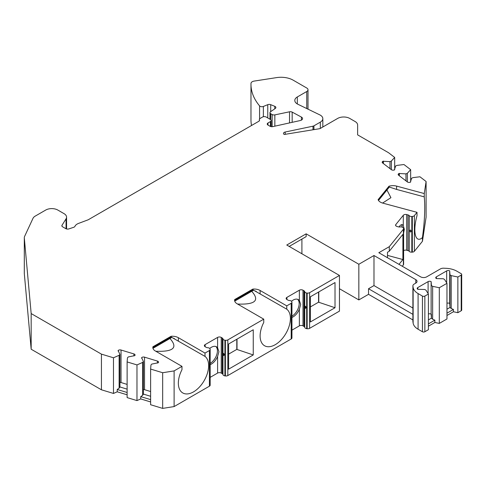 <?xml version="1.0" encoding="UTF-8"?>
<svg xmlns="http://www.w3.org/2000/svg" width="486" height="486" viewBox="0 0 486 486"><rect width="100%" height="100%" fill="white"/><g stroke="black" fill="none" stroke-linecap="round" stroke-linejoin="round"><path stroke-width="0.73" d="M402.256 227.162A10.279 3.548 105.1 0 0 401.387 224.726M310.384 306.915L318.561 302.195L318.561 292.056M210.171 363.376A10.279 5.935 120 0 0 216.695 354.871A10.279 5.935 120 0 0 215.857 346.506M228.62 354.124L236.797 349.404L236.797 339.258M251.718 291.302C259.943 300.488 255.235 304.74 237.587 304.048M291.187 303.313A2.57 1.482 0 0 0 291.94 302.262L291.94 337.934A2.57 1.482 0 0 1 291.187 338.979L291.187 303.313L286.764 305.864L286.764 309.187L252.848 289.784L252.848 289.079L234.677 299.57A8.566 4.945 0 0 0 234.592 300.269A8.566 4.945 0 0 0 237.101 303.768L263.752 319.156L227.831 339.89A2.57 1.482 0 0 1 225.395 340.279L224.909 340.212L224.909 375.878L225.395 375.951A2.57 1.482 0 0 0 227.831 375.557L227.831 339.89M286.764 309.187A21.414 12.363 -60 0 1 285.537 334.095A21.414 12.363 -60 0 1 264.548 345.74A21.414 12.363 -60 0 1 263.752 322.479L263.752 319.156M252.848 289.784L234.677 300.269L234.629 300.725M169.948 338.511C178.18 347.697 173.472 351.943 155.824 351.257M209.423 350.521A2.57 1.482 0 0 0 210.171 349.47L210.171 385.137A2.57 1.482 0 0 1 209.423 386.188L209.423 350.521L205.001 353.073L205.001 356.396L171.084 336.986L171.084 336.288L152.914 346.779A8.566 4.945 0 0 0 152.823 347.478A8.566 4.945 0 0 0 155.332 350.977L181.983 366.359L174.11 370.909L162.664 372.726L150.617 369.062L150.958 364.974L151.754 364.099L158.315 362.744A2.138 1.239 0 0 0 158.564 362.167A2.138 1.239 0 0 0 157.415 361.074L144.53 357.155A2.138 1.239 0 0 0 141.639 357.678L143.413 361.566L142.617 362.447L136.973 364.919L127.119 361.924L127.46 357.836L128.255 356.961L134.816 355.606A2.138 1.239 0 0 0 135.065 355.029A2.138 1.239 0 0 0 133.917 353.936L121.032 350.017A2.138 1.239 0 0 0 118.141 350.54L119.914 354.428L119.119 355.302L113.475 357.781L101.428 354.124L31.171 313.561L24.312 237.982A8.566 4.945 0 0 1 24.3 237.727A8.566 4.945 0 0 1 24.592 236.445L32.999 218.329A8.566 4.945 0 0 1 35.217 216.112L45.708 210.055A8.566 4.945 0 0 1 57.822 210.055L64.061 213.658A8.566 4.945 0 0 1 66.57 217.151A8.566 4.945 0 0 1 66.053 218.846L62.014 225.249L62.014 226.263M205.001 356.396A21.414 12.363 -60 0 1 203.774 381.303A21.414 12.363 -60 0 1 182.785 392.949A21.414 12.363 -60 0 1 181.983 369.682L181.983 366.359M171.084 336.986L152.914 347.478L152.859 347.933M301.909 239.076L301.909 253.765M357.629 134.871L357.629 125.03L357.629 134.871L388.521 152.707L394.681 157.428L391.352 161.042L389.985 161.638L383.041 161.249A2.138 1.239 0 0 0 382.19 162.239A2.138 1.239 0 0 0 382.622 162.98L391.388 169.693A2.138 1.239 0 0 0 394.383 169.936L395.653 165.981L397.019 165.386L403.957 164.535L410.658 169.669L407.329 173.283L405.962 173.879L399.024 173.49A2.138 1.239 0 0 0 398.174 174.48A2.138 1.239 0 0 0 398.605 175.221L407.365 181.94A2.138 1.239 0 0 0 410.366 182.183L411.636 178.222L413.003 177.627L419.934 176.776L426.094 181.497L426.094 217.163L422.437 241.299L414.382 251.28A2.57 1.482 180 0 1 412.316 252.131L412.316 216.458L411.818 216.489A2.57 1.482 180 0 1 409.224 215.644A2.57 1.482 180 0 0 407.985 214.927L406.703 214.581A2.57 1.482 180 0 0 403.289 215.298L395.835 224.532A2.57 1.482 180 0 0 395.592 225.158A2.57 1.482 180 0 0 397.074 226.506L398.356 226.847A2.57 1.482 180 0 0 400.106 226.938A2.57 1.482 180 0 1 402.894 227.539L403.173 227.782A2.57 1.482 180 0 1 403.617 228.608A2.57 1.482 180 0 1 403.374 229.234L389.292 246.675L378.825 252.714L420.621 276.844A4.283 2.473 180 0 0 426.678 276.844L440.407 268.916A4.283 2.473 0 0 1 443.809 268.199L446.227 268.321A17.131 9.89 0 0 1 456.846 271.182L461.196 273.697A1.713 0.99 0 0 1 461.7 274.396A1.713 0.99 0 0 1 461.196 275.094L457.867 277.02L451.202 275.617L449.993 274.918L449.69 270.896A2.138 1.239 0 0 0 446.664 270.896L436.367 276.844A2.138 1.239 0 0 0 435.742 277.719A2.138 1.239 0 0 0 436.367 278.593L443.329 278.764L444.544 279.468L446.968 283.314L439.301 287.736L432.643 286.339L431.428 285.634L431.125 281.619A2.138 1.239 0 0 0 428.099 281.619L417.802 287.56A2.138 1.239 0 0 0 417.176 288.435A2.138 1.239 0 0 0 417.802 289.31L424.77 289.486L425.979 290.185L428.403 294.03L424.855 296.077A1.713 0.99 0 0 1 422.437 296.077L418.082 293.562A17.131 9.89 0 0 1 413.13 287.433L412.918 286.035A4.283 2.473 0 0 1 412.9 285.817A4.283 2.473 0 0 1 414.157 284.073L415.773 283.138A4.283 2.473 180 0 0 417.024 281.388A4.283 2.473 180 0 0 415.773 279.638L415.773 283.138M403.617 250.667A2.57 1.482 180 0 1 406.703 250.247L407.985 250.594A2.57 1.482 180 0 1 409.224 251.311A2.57 1.482 180 0 0 411.818 252.161L412.316 252.131M403.617 228.608L403.617 264.275A2.57 1.482 180 0 1 403.374 264.906L402.28 266.255M461.7 274.396L461.7 310.062A1.713 0.99 180 0 1 461.196 310.761L457.867 312.686L453.426 311.751L446.968 315.481M446.968 283.314L446.968 318.98L439.301 323.403L434.861 322.473L428.403 326.197M428.403 294.03L428.403 329.696L424.855 331.744A1.713 0.99 180 0 1 422.437 331.744L418.082 329.229A17.131 9.89 180 0 1 413.13 323.099L412.918 321.702A4.283 2.473 180 0 1 412.9 321.489L412.9 285.817M286.886 297.402L286.886 299.504A2.57 1.482 0 0 1 286.132 298.453A2.57 1.482 0 0 1 286.886 297.402L299.364 290.203A2.57 1.482 0 0 1 302.997 290.203L303.993 290.774A2.57 1.482 0 0 1 304.74 291.697A2.57 1.482 0 0 0 306.672 293.003L307.158 293.076A2.57 1.482 0 0 0 309.6 292.681L339.459 275.447L286.764 245.023L306.144 233.833L358.838 264.256L358.838 299.923L368.528 294.328L412.9 319.946M358.838 299.923L339.459 288.733M339.459 275.447L339.459 311.113L309.6 328.354L309.6 292.681M307.158 293.076L307.158 328.743A2.57 1.482 0 0 0 309.6 328.354M307.158 328.743L306.672 328.67A2.57 1.482 0 0 1 304.74 327.364A2.57 1.482 0 0 0 303.993 326.446L302.997 325.869A2.57 1.482 0 0 0 299.364 325.869L291.94 330.152M291.187 338.979L227.831 375.557M205.122 344.61L205.122 346.706A2.57 1.482 0 0 1 204.369 345.661A2.57 1.482 0 0 1 205.122 344.61L217.6 337.406A2.57 1.482 0 0 1 221.233 337.406L222.23 337.983A2.57 1.482 0 0 1 222.971 338.9L222.971 374.572A2.57 1.482 0 0 0 224.909 375.878M222.971 374.572A2.57 1.482 0 0 0 222.23 373.649L221.233 373.078A2.57 1.482 0 0 0 217.6 373.078L210.171 377.361M209.423 386.188L174.11 406.575L162.664 408.392L150.617 404.735L150.617 369.062M150.617 401.94L140.74 398.939L136.973 400.592L127.119 397.597L127.119 361.924M127.119 394.802L117.235 391.801L113.475 393.447L101.428 389.79L31.171 349.227L24.312 273.654A8.566 4.945 180 0 1 24.3 273.393L24.3 237.727M320.317 128.432L320.317 122.144A8.566 4.945 0 0 0 322.826 118.645A8.566 4.945 0 0 0 319.77 114.86L297.863 104.247A8.566 4.945 180 0 1 294.802 100.456A8.566 4.945 180 0 1 297.31 96.963L306.751 91.514A4.283 2.473 0 0 0 308.009 89.764A4.283 2.473 0 0 0 306.751 88.015L293.161 80.166A17.131 9.89 0 0 0 276.613 77.608L254.16 81.083A4.283 2.473 0 0 0 250.989 83.428A85.657 49.451 0 0 0 250.976 84.285L250.976 119.951A85.657 49.451 0 0 0 251.517 125.497M250.976 84.285A85.657 49.451 0 0 0 259.579 105.887A2.57 1.482 0 0 0 263.363 106.452L267.762 104.672A2.57 1.482 180 0 1 270.708 104.672L274.778 106.319A2.57 1.482 180 0 1 275.872 107.534A2.57 1.482 180 0 1 275.27 108.487L270.574 111.719A2.57 1.482 0 0 0 269.973 112.673A2.57 1.482 0 0 0 270.726 113.724L272.142 114.538A2.57 1.482 0 0 0 274.839 114.884L289.535 111.798A2.57 1.482 0 0 1 292.165 112.102L301.417 117.083A3.596 2.078 0 0 1 302.559 118.602A3.596 2.078 0 0 1 300.251 120.54L272.816 126.621A2.57 1.482 0 0 1 270.076 126.287L267.986 125.084A2.57 1.482 180 0 1 267.239 124.033A2.57 1.482 180 0 1 267.986 122.982L267.986 125.084M270.41 126.451L270.41 121.585A2.57 1.482 0 0 0 271.164 120.534A2.57 1.482 0 0 0 270.41 119.489L266.17 117.041A2.57 1.482 0 0 0 262.537 117.041L260.113 118.438A2.57 1.482 0 0 0 259.36 119.489A2.57 1.482 0 0 0 259.451 119.872A2.57 1.482 180 0 1 259.536 120.255A2.57 1.482 180 0 1 258.783 121.306L88.203 219.787L78.592 223.39A8.566 4.945 0 0 0 74.941 226.355A2.57 1.482 180 0 1 73.732 227.284L68.915 228.894A2.57 1.482 180 0 1 65.817 228.657L62.615 226.81A2.57 1.482 180 0 1 61.862 225.759A2.57 1.482 180 0 1 62.014 225.249M205.001 353.073L178.35 337.685A8.566 4.945 0 0 0 171.084 336.288M210.171 349.47A2.57 1.482 0 0 0 210.098 349.112L209.976 348.833A2.57 1.482 0 0 0 207.71 347.715A2.57 1.482 0 0 1 206.119 347.283L205.122 346.706M222.971 338.9A2.57 1.482 0 0 0 224.909 340.212M286.764 305.864L260.113 290.482A8.566 4.945 0 0 0 252.848 289.079M291.94 302.262A2.57 1.482 0 0 0 291.861 301.903L291.74 301.624A2.57 1.482 0 0 0 289.474 300.506A2.57 1.482 0 0 1 287.882 300.081L286.886 299.504M415.773 279.638L373.983 255.515L358.838 264.256M426.094 181.497L424.266 193.556L396.619 186.114A8.566 4.945 0 0 0 388.964 186.235L378.102 199.679A8.566 4.945 0 0 0 382.865 203.142L417.018 212.339L414.382 215.614A2.57 1.482 180 0 1 412.316 216.458M357.629 125.03A8.566 4.945 0 0 0 355.12 121.536L349.756 118.438A8.566 4.945 0 0 0 337.642 118.438L320.438 128.371A2.57 1.482 180 0 1 319.332 128.747L284.243 134.464A2.57 1.482 180 0 1 283.49 133.413A2.57 1.482 180 0 1 285.179 132.022L285.179 134.397M312.996 129.792L312.996 126.178L285.179 132.022M312.996 126.178A2.57 1.482 0 0 0 313.932 125.831L320.317 122.144M270.41 121.585L267.986 122.982M291.94 316.167A10.279 5.935 120 0 0 298.459 307.662A10.279 5.935 120 0 0 297.62 299.297M403.617 233.025L404.316 229.337L403.289 225.68A10.279 3.548 105.1 0 0 402.232 224.678A10.279 3.548 105.1 0 0 399.006 226.968M409.905 230.838C410.239 232.332 410.634 232.442 411.101 231.16C410.609 229.714 410.208 229.611 409.905 230.838M389.292 246.675L389.292 251.219L402.906 234.367L402.906 259.542L387.494 255.393M399.006 264.366L402.906 259.542M422.437 241.299L422.437 237.575A21.414 7.387 -74.9 0 1 418.331 239.191A21.414 7.387 -74.9 0 1 417.018 215.663L417.018 212.339M412.9 308.057L373.983 285.586L373.983 255.515M439.301 287.736L439.301 323.403M457.867 277.02L457.867 312.686M432.643 286.339L432.643 319.223L431.434 318.166L428.403 319.916M434.861 322.473L434.861 320.159L432.643 319.223M434.861 320.159L428.403 323.889M431.434 318.166L431.125 314.138A2.138 1.239 0 0 0 428.403 313.992M431.44 318.16L431.428 314.314M446.968 313.172L453.426 309.442L451.202 308.507L450 307.45L446.968 309.199M453.426 309.442L453.426 311.751M451.202 275.617L451.202 308.507M449.993 303.592L449.993 274.918L450.006 307.444L449.69 303.422A2.138 1.239 0 0 0 446.968 303.27M335.018 307.735L335.018 282.554L310.384 296.776L310.384 321.951L335.018 307.735L318.561 302.195M253.249 354.938L253.249 329.763L228.62 343.979L228.62 369.16L253.249 354.938L236.797 349.404M174.11 370.909L174.11 406.575M368.528 294.328L368.528 288.733L373.983 285.586M387.494 257.72L387.494 252.258L389.292 251.219M306.144 233.833L306.144 236.627L289.188 246.42M318.78 291.928L318.78 302.322M291.94 317.455A10.279 5.935 120 0 0 299.364 309.193L300.713 304.479L299.364 300.579A10.279 5.935 120 0 0 298.264 299.589A10.279 5.935 120 0 0 293.125 300.099A10.279 5.935 120 0 0 291.491 301.259M306.004 307.535C305.621 306.01 305.311 305.834 305.074 306.994C305.317 308.567 305.633 308.744 306.004 307.535M210.171 364.658A10.279 5.935 120 0 0 217.6 356.402L218.949 351.682L217.6 347.788A10.279 5.935 120 0 0 216.501 346.797A10.279 5.935 120 0 0 211.361 347.302A10.279 5.935 120 0 0 209.721 348.462M224.24 354.744C223.858 353.219 223.548 353.036 223.311 354.203C223.554 355.77 223.864 355.952 224.24 354.744M152.914 347.478L152.914 346.779M237.016 339.137L237.016 349.525M234.677 300.269L234.677 299.57M162.664 372.726L162.664 408.392M101.428 354.124L101.428 389.79M113.475 393.447L113.475 357.781M136.973 400.592L136.973 364.919M150.617 399.626L140.74 396.625L140.74 398.939M142.617 362.447L142.617 395.331L140.74 396.625M150.617 396.284L143.413 394.097L142.617 395.331M143.413 361.566L143.419 394.097M150.617 391.528L144.53 389.681A2.138 1.239 0 0 0 143.419 389.541M119.119 355.302L119.119 388.193L117.235 389.486L117.235 391.801M127.119 389.146L119.914 386.959L119.119 388.193M127.119 392.488L117.235 389.486M127.119 384.39L121.032 382.543A2.138 1.239 0 0 0 119.921 382.397M119.914 354.428L119.921 386.959M31.171 313.561L31.171 349.227M394.681 157.428L394.681 169.808M410.658 169.669L410.658 182.05M391.352 161.042L391.352 169.669M383.387 161.097L383.387 163.563M389.985 161.638L389.985 168.624M407.329 173.283L407.329 181.91M405.962 173.879L405.968 180.865M399.364 173.344L399.364 175.81M422.437 237.575C424.649 221.47 425.256 207.905 424.266 196.879L424.266 193.556M386.941 190.014L390.932 197.668L382.579 203.063M424.266 196.879L396.619 189.437L388.964 186.934L388.964 186.235M389.231 187.001L378.302 200.129M412.9 314.351L368.528 288.733M395.835 225.79L395.835 224.532M403.289 225.68L403.289 215.298M406.703 250.247L406.703 214.581M407.985 250.594L407.985 214.927M409.224 251.311L409.224 215.644M411.818 252.161L411.818 216.489M414.382 215.614L414.382 251.28M403.374 229.234L403.374 264.906M412.918 321.702L412.918 286.035M413.13 323.099L413.13 287.433M418.082 329.229L418.082 293.562M422.437 331.744L422.437 296.077M424.855 331.744L424.855 296.077M461.196 310.761L461.196 275.094M417.802 287.56L417.802 289.31M428.099 281.619L428.099 293.544M431.125 281.619L431.125 314.138M436.367 276.844L436.367 278.593M446.664 270.896L446.664 282.828M449.69 270.896L449.69 303.422M302.997 290.203L302.997 325.869M299.364 309.193L299.364 325.869M299.364 290.203L299.364 300.579M303.993 290.774L303.993 326.446M304.74 291.697L304.74 327.364M306.672 293.003L306.672 328.67M221.233 337.406L221.233 373.078M217.6 356.402L217.6 373.078M217.6 337.406L217.6 347.788M222.23 337.983L222.23 373.649M225.395 340.279L225.395 375.951M178.35 337.685L178.35 341.008M260.113 290.482L260.113 293.805M141.639 357.678L141.639 358.267M144.53 357.155L144.53 389.681M157.415 361.074L157.415 363.085M118.141 350.54L118.141 351.129M121.032 350.017L121.032 382.543M133.917 353.936L133.917 355.946M24.312 273.654L24.312 237.982M66.053 228.778L66.053 218.846M259.451 119.872L259.451 120.637M289.535 111.798L289.535 122.915M274.839 126.172L274.839 114.884M272.142 126.712L272.142 114.538M270.726 113.724L270.726 119.708M274.778 106.319L274.778 108.828M270.708 104.672L270.708 111.628M267.762 104.672L267.762 117.958M263.363 106.452L263.363 116.719M259.579 105.887L259.579 118.888M306.751 91.514L306.751 108.554M297.31 96.963L297.31 103.955M313.932 129.641L313.932 125.831M383.041 161.249L383.041 163.302M399.024 173.49L399.024 175.543M396.619 186.114L396.619 189.437M292.165 112.102L292.165 122.332M301.417 117.083L301.417 120.121M256.335 291.545L255.423 291.023M174.565 338.754L173.66 338.226M322.826 126.992L322.826 118.645M171.941 337.363L152.95 348.322M253.704 290.154L234.72 301.12M66.57 228.961L66.57 217.151M259.36 120.795L259.36 119.489M271.164 126.658L271.164 120.534M269.973 112.673L269.973 119.234M308.009 89.764L308.009 109.162M389.304 187.086L378.503 200.457"/></g></svg>
